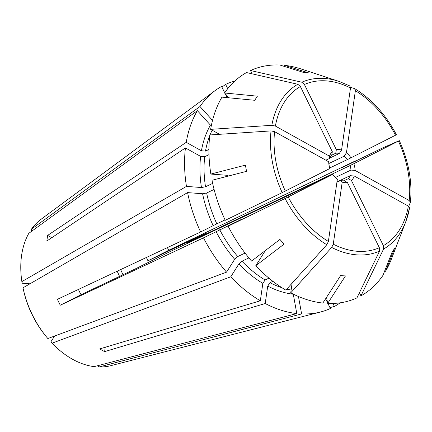 <?xml version="1.0" encoding="UTF-8"?>
<svg xmlns="http://www.w3.org/2000/svg" width="432" height="432" viewBox="0 0 432 432"><rect width="100%" height="100%" fill="white"/><g stroke="black" fill="none" stroke-linecap="round" stroke-linejoin="round"><path stroke-width="0.65" d="M167.416 247.59A88.312 60.788 -115.4 0 1 168.696 250.295L355.385 160.915A123.692 85.147 -115.4 0 1 355.552 161.282M355.385 160.915L342.868 167.254C341.928 167.735 341.966 167.735 342.981 167.254L382.244 148.117A527558.319 6678.639 153.9 0 1 399.184 140.697L399.319 140.643C408.742 161.519 412.436 182.023 410.4 202.149L409.18 200.534L355.072 170.413A1019.596 513.761 8.2 0 1 350.946 170.084L335.437 177.455M221.924 87.113L225.612 84.391A123.692 85.147 -115.4 0 1 234.792 81.07M225.612 84.391L227.723 88.695M212.647 183.4L205.508 186.791L201.458 187.537L186.462 186.392A123.692 85.147 -115.4 0 1 185.436 147.933L46.872 240.991A88.312 60.788 -115.4 0 1 47.682 235.391L186.241 142.339L201.431 150.795A103.318 71.123 -115.4 0 1 210.449 125.134L197.375 110.651L28.831 233.323A81.767 56.284 -115.4 0 0 21.87 281.61L22.226 283.214L29.938 283.808M186.241 142.339A123.692 85.147 -115.4 0 1 197.375 110.651M201.431 150.795L205.508 151.097A100.413 69.12 -115.4 0 1 209.731 135.729M208.926 149.472L205.508 151.097M214.099 189.454L206.631 193.007L202.581 193.747L187.585 192.602L22.993 287.825A81.767 56.284 -115.4 0 0 23.236 288.938A81.767 56.284 -115.4 0 0 45.371 335.524A81.767 56.284 -115.4 0 0 47.844 338.542L226.557 272.149A123.692 85.147 -115.4 0 1 203.499 237.854L241.639 219.283C242.66 218.803 242.698 218.803 241.758 219.283L228.123 226.19A527558.319 6678.639 -26.1 0 0 285.077 198.504L332.786 174.371A1019.558 12.906 153.9 0 1 332.705 174.35L169.668 251.813A1019.552 12.906 153.9 0 1 165.937 253.643L135.389 268.877L81.043 294.7A54.572 37.562 -115.4 0 1 78.435 289.44M81.043 294.7L60.296 305.208A88.312 60.788 -115.4 0 1 57.413 299.327L200.621 231.973A123.692 85.147 -115.4 0 1 187.585 192.602M200.621 231.973L216.832 223.819A100.413 69.12 -115.4 0 1 206.631 193.007M225.061 219.91L216.832 223.819M248.897 257.899L241.958 261.198L238.891 263.941L230.758 276.804L52.045 343.197L50.927 341.798L54.562 336.047M105.251 347.252L104.625 351.621A88.312 60.788 -115.4 0 1 99.743 348.905L260.329 300.796A123.692 85.147 -115.4 0 1 230.758 276.804M260.329 300.796L262.84 283.376L265.102 279.979A100.413 69.12 -115.4 0 1 241.958 261.198M268.942 278.154L265.102 279.979M292.118 283.171L290.725 292.842A125.512 86.4 -115.4 0 0 322.844 303.053A662213.939 446928.889 94.4 0 0 340.648 275.546A107.028 73.672 -115.4 0 0 345.465 275.918A662214.22 446929.078 94.4 0 1 327.661 303.426A125.512 86.4 -115.4 0 0 356.929 297.896A527558.351 382619.025 -116.9 0 0 379.55 251.095L379.35 247.698L347.414 182.515A17.464 12.02 -115.4 0 1 342.209 182.115A1019.596 532.013 119.1 0 1 340.67 180.479L336.917 182.261M290.725 292.842A527558.319 275275.001 -60.9 0 0 331.684 247.439L333.266 244.177L342.209 182.115M267.721 286.092A103.318 71.123 -115.4 0 0 293.296 294.224L296.789 313.562A123.692 85.147 -115.4 0 1 265.21 303.518L267.721 286.092L269.984 282.695L272.884 281.318M347.414 182.515A1019.558 739.449 63.1 0 1 344.201 180.749A14.553 10.017 -115.4 0 1 340.67 180.479M228.123 226.19A125.512 86.4 -115.4 0 0 251.575 261.068A662214.031 191540.344 137.9 0 0 279.931 239.431A107.028 73.672 -115.4 0 0 284.126 244.085A662214.22 191540.403 137.9 0 1 255.776 265.718A125.512 86.4 -115.4 0 0 285.844 290.126A527558.319 275275.001 -60.9 0 0 326.803 244.723L328.385 241.461L337.327 179.399A17.464 12.02 -115.4 0 1 333.941 175.964A17.464 12.02 -115.4 0 1 332.786 174.371M245.063 253.071L237.757 256.543L234.689 259.286L226.557 272.149M337.327 179.399A1019.596 532.013 119.1 0 1 335.788 177.763A14.553 10.017 -115.4 0 1 333.639 175.57M228.123 175.705L227.2 175.306L210.865 174.058A662214.031 176049.995 169.8 0 1 245.446 165.132A107.028 73.672 -115.4 0 0 246.569 171.342A662214.031 176049.995 169.8 0 0 211.988 180.268A125.512 86.4 -115.4 0 0 225.245 220.309A527558.319 6678.639 -26.1 0 0 282.193 192.623L329.908 168.491A17.464 12.02 -115.4 0 1 329.216 166.012A17.464 12.02 -115.4 0 1 328.693 161.773A1019.596 513.761 -171.8 0 0 329 163.912A14.553 10.017 -115.4 0 0 329.324 166.493M210.865 174.058A125.512 86.4 -115.4 0 1 209.822 134.951A527558.319 265829.98 8.2 0 1 271.042 130.912L274.585 131.652L328.693 161.773M185.436 147.933L200.626 156.389L204.703 156.692L208.991 154.656M219.532 134.309L210.627 129.352A527558.319 265829.98 8.2 0 1 271.852 125.312L275.389 126.052L329.497 156.173A17.464 12.02 -115.4 0 1 332.321 151.708A1019.558 739.449 -116.9 0 0 331.727 155.288A14.553 10.017 -115.4 0 0 329.81 158.317L325.852 160.196M210.627 129.352A125.512 86.4 -115.4 0 1 221.951 97.13A662214.22 440512.765 -147.7 0 1 254.788 100.3A107.028 73.672 -115.4 0 1 257.402 96.169A662214.22 440512.765 -147.7 0 0 224.564 92.993A125.512 86.4 -115.4 0 1 246.532 72.565A527558.319 382619.003 63.1 0 1 297.81 84.262L300.386 86.524L332.321 151.708M212.522 120.404L199.989 106.52A123.692 85.147 -115.4 0 1 215.136 90.59A123.692 85.147 -115.4 0 1 221.594 86.432L224.705 92.788M225.099 93.587L227.075 97.621M329.497 156.173A1019.596 513.761 -171.8 0 0 329.81 158.317M252.185 73.856L250.555 70.529A527558.292 382618.982 63.1 0 1 301.833 82.22L304.409 84.488L336.344 149.672A17.464 12.02 -115.4 0 1 341.555 150.071A1019.596 532.013 -60.9 0 0 339.282 153.517L329.962 157.945M349.855 85.946L350.498 88.009L341.555 150.071M336.344 149.672A1019.558 739.449 -116.9 0 0 335.745 153.247A14.553 10.017 -115.4 0 1 339.282 153.517M335.745 153.247L331.749 155.147M350.536 87.334A527558.319 275275.001 119.1 0 1 354.575 88.592L355.379 90.725L346.437 152.788A17.464 12.02 -115.4 0 1 350.973 157.815A1019.558 12.906 -26.1 0 0 347.242 159.646L329.735 167.967M396.306 134.816L350.973 157.815M346.437 152.788A1019.596 532.013 -60.9 0 0 344.164 156.233A14.553 10.017 -115.4 0 1 347.242 159.646M344.164 156.233L328.936 163.469M399.184 140.697L353.857 163.696A1019.558 12.906 -26.1 0 0 350.125 165.526A14.553 10.017 -115.4 0 1 350.946 170.084M353.857 163.696A17.464 12.02 -115.4 0 1 355.072 170.413M350.125 165.526L187.083 242.989A14.553 10.017 -115.4 0 1 187.229 243.47M359.424 292.739L360.952 295.861A527558.351 382619.025 -116.9 0 0 383.567 249.059L383.373 245.662L351.437 180.479A1019.558 739.449 63.1 0 1 348.224 178.713L343.845 180.792M409.531 208.008A92.956 63.985 -115.4 0 1 405.724 221.854L409.585 207.819L408.37 206.129L354.262 176.008A17.464 12.02 -115.4 0 1 351.437 180.479M354.262 176.008A1019.596 513.761 8.2 0 1 350.141 175.684L336.96 181.942M350.141 175.684A14.553 10.017 -115.4 0 1 348.224 178.713M146.394 257.477A54.572 37.562 -115.4 0 1 147.949 260.804L168.696 250.295M47.682 235.391L51.797 237.686M104.625 351.621L265.21 303.518M329.951 307.606L334.411 306.455L332.937 303.453M296.789 313.562L94.144 366.633A81.767 56.284 -115.4 0 1 52.045 343.197M383.567 249.059A92.956 63.985 -115.4 0 0 405.724 221.854L391.559 258.736A125.512 86.4 -115.4 0 1 385.538 271.296A662214.031 440512.636 32.3 0 0 394.648 248.189A107.028 73.672 -115.4 0 1 392.035 252.326A662214.031 440512.636 32.3 0 1 382.925 275.427A125.512 86.4 -115.4 0 1 360.952 295.861M250.555 70.529A125.512 86.4 -115.4 0 1 279.828 65A662213.842 446928.824 -85.6 0 1 303.971 72.576A107.028 73.672 -115.4 0 1 308.788 72.943A662214.22 446929.078 -85.6 0 0 284.645 65.367L284.866 66.582M224.564 92.993L228.901 97.799M199.989 106.52L31.444 229.192L31.412 231.444M186.462 186.392L21.87 281.61M255.776 265.718L264.632 251.71M60.296 305.208L203.499 237.854M241.666 219.332A100.413 69.12 -115.4 0 1 241.639 219.283C242.66 218.803 242.698 218.803 241.758 219.283M187.083 242.989A1019.552 12.906 -26.1 0 0 187.002 242.973A17.464 12.02 -115.4 0 1 187.175 243.497M187.002 242.973L202.759 234.992C206.658 232.999 206.507 232.999 202.295 234.986L147.949 260.804M202.759 234.992C206.658 232.999 206.507 232.999 202.295 234.986A54.572 37.562 -115.4 0 1 202.381 235.181M385.538 271.296L384.853 270.54M408.726 206.356A527558.346 265829.99 -171.8 0 0 410.335 202.408M284.645 65.367A125.512 86.4 -115.4 0 1 301.439 69.061L338.985 81.378L349.85 85.941M327.661 303.426L326.554 297.319M45.371 335.524L44.496 334.417A77.404 53.282 -115.4 0 1 23.544 290.315L23.236 288.938M31.444 229.192A81.767 56.284 -115.4 0 1 40.991 219.332L215.136 90.59M117.148 271.231A61.29 42.19 -115.4 0 1 119.518 276.421M327.91 303.437L330.388 308.491A123.692 85.147 -115.4 0 1 320.355 312.044L110.543 365.726A81.767 56.284 -115.4 0 1 98.96 367L97.384 365.78M298.458 296.509L301.606 313.929L98.96 367M320.355 312.044A123.692 85.147 -115.4 0 1 301.606 313.929M327.515 302.632L325.62 298.766M120.604 269.611A54.572 37.562 -115.4 0 1 122.953 274.784M340.146 302.821A123.692 85.147 -115.4 0 1 334.411 306.455M210.044 134.935A100.413 69.12 -115.4 0 1 212.144 130.194M213.138 225.634A103.318 71.123 -115.4 0 1 202.581 193.747M262.84 283.376A103.318 71.123 -115.4 0 1 238.891 263.941M264.692 251.613A100.413 69.12 -115.4 0 1 264.384 251.294M379.35 247.698A89.807 61.819 -115.4 0 1 333.266 244.177M291.13 290.029A100.413 69.12 -115.4 0 1 286.767 289.105M281.945 287.723A100.413 69.12 -115.4 0 1 269.984 282.695M379.55 251.095A92.956 63.985 -115.4 0 1 331.684 247.439M328.385 241.461A89.807 61.819 -115.4 0 1 288.203 196.954M234.689 259.286A103.318 71.123 -115.4 0 1 216.016 231.514M237.757 256.543A100.413 69.12 -115.4 0 1 219.715 229.7M326.803 244.723A92.956 63.985 -115.4 0 1 285.077 198.504M285.32 191.074A89.807 61.819 -115.4 0 1 274.585 131.652M201.458 187.537A103.318 71.123 -115.4 0 1 200.626 156.389M205.508 186.791A100.413 69.12 -115.4 0 1 204.703 156.692M227.421 176.283A100.413 69.12 -115.4 0 1 227.275 175.311M282.193 192.623A92.956 63.985 -115.4 0 1 271.042 130.912M275.389 126.052A89.807 61.819 -115.4 0 1 300.386 86.524M271.852 125.312A92.956 63.985 -115.4 0 1 297.81 84.262M304.409 84.488A89.807 61.819 -115.4 0 1 350.498 88.009M301.833 82.22A92.956 63.985 -115.4 0 1 338.985 81.378M355.379 90.725A89.807 61.819 -115.4 0 1 395.561 135.232M398.439 141.113A89.807 61.819 -115.4 0 1 409.18 200.534M408.37 206.129A89.807 61.819 -115.4 0 1 383.373 245.662M354.796 88.695C371.844 99.182 385.722 114.534 396.441 134.752"/></g></svg>
